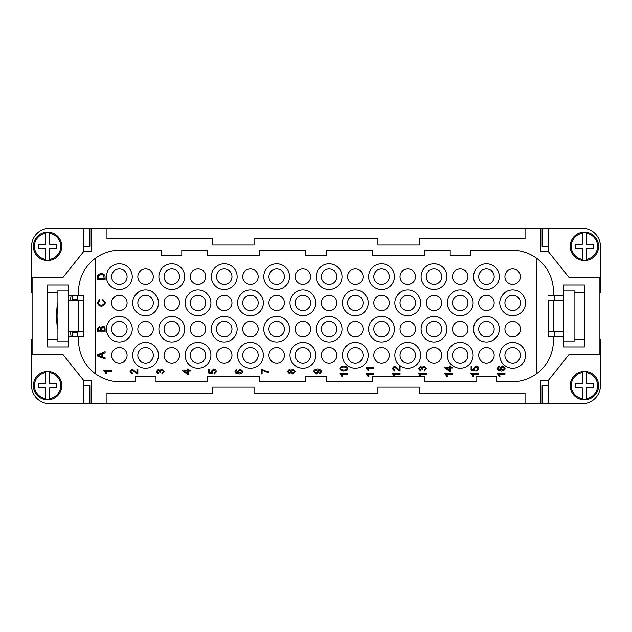 <?xml version="1.0" encoding="UTF-8"?>
<svg xmlns="http://www.w3.org/2000/svg" width="632" height="632" viewBox="0 0 632 632"><rect width="100%" height="100%" fill="white"/><g stroke="black" fill="none" stroke-linecap="round" stroke-linejoin="round"><path stroke-width="0.95" d="M77.175 331.484A128.928 128.928 0 0 0 77.278 332.321L72.53 332.321A133.644 133.644 0 0 1 72.427 331.484M57.433 313.417L57.433 303.099A103.229 103.229 0 0 0 57.275 304.387L57.315 304.387A103.198 103.198 0 0 0 56.69 313.417L57.915 313.417M72.427 300.516A133.644 133.644 0 0 1 72.53 299.679L72.53 295.357M127.087 276.666A7.742 7.742 0 0 0 119.345 268.924A7.742 7.742 0 0 0 111.603 276.666A7.742 7.742 0 0 0 119.345 284.408A7.742 7.742 0 0 0 127.087 276.666M137.823 276.666A7.742 7.742 0 0 1 145.565 268.924A7.742 7.742 0 0 1 153.307 276.666A7.742 7.742 0 0 1 145.565 284.408A7.742 7.742 0 0 1 137.823 276.666M179.528 276.666A7.742 7.742 0 0 0 171.785 268.924A7.742 7.742 0 0 0 164.044 276.666A7.742 7.742 0 0 0 171.785 284.408A7.742 7.742 0 0 0 179.528 276.666M190.264 276.666A7.742 7.742 0 0 1 198.006 268.924A7.742 7.742 0 0 1 205.748 276.666A7.742 7.742 0 0 1 198.006 284.408A7.742 7.742 0 0 1 190.264 276.666M231.968 276.666A7.742 7.742 0 0 0 224.226 268.924A7.742 7.742 0 0 0 216.484 276.666A7.742 7.742 0 0 0 224.226 284.408A7.742 7.742 0 0 0 231.968 276.666M242.704 276.666A7.742 7.742 0 0 1 250.446 268.924A7.742 7.742 0 0 1 258.188 276.666A7.742 7.742 0 0 1 250.446 284.408A7.742 7.742 0 0 1 242.704 276.666M284.408 276.666A7.742 7.742 0 0 0 276.666 268.924A7.742 7.742 0 0 0 268.924 276.666A7.742 7.742 0 0 0 276.666 284.408A7.742 7.742 0 0 0 284.408 276.666M295.144 276.666A7.742 7.742 0 0 1 302.886 268.924A7.742 7.742 0 0 1 310.636 276.666A7.742 7.742 0 0 1 302.886 284.408A7.742 7.742 0 0 1 295.144 276.666M336.856 276.666A7.742 7.742 0 0 0 329.114 268.924A7.742 7.742 0 0 0 321.364 276.666A7.742 7.742 0 0 0 329.114 284.408A7.742 7.742 0 0 0 336.856 276.666M347.592 276.666A7.742 7.742 0 0 1 355.334 268.924A7.742 7.742 0 0 1 363.076 276.666A7.742 7.742 0 0 1 355.334 284.408A7.742 7.742 0 0 1 347.592 276.666M389.296 276.666A7.742 7.742 0 0 0 381.554 268.924A7.742 7.742 0 0 0 373.812 276.666A7.742 7.742 0 0 0 381.554 284.408A7.742 7.742 0 0 0 389.296 276.666M400.032 276.666A7.742 7.742 0 0 1 407.774 268.924A7.742 7.742 0 0 1 415.516 276.666A7.742 7.742 0 0 1 407.774 284.408A7.742 7.742 0 0 1 400.032 276.666M441.736 276.666A7.742 7.742 0 0 0 433.994 268.924A7.742 7.742 0 0 0 426.252 276.666A7.742 7.742 0 0 0 433.994 284.408A7.742 7.742 0 0 0 441.736 276.666M452.473 276.666A7.742 7.742 0 0 1 460.214 268.924A7.742 7.742 0 0 1 467.957 276.666A7.742 7.742 0 0 1 460.214 284.408A7.742 7.742 0 0 1 452.473 276.666M494.177 276.666A7.742 7.742 0 0 0 486.435 268.924A7.742 7.742 0 0 0 478.693 276.666A7.742 7.742 0 0 0 486.435 284.408A7.742 7.742 0 0 0 494.177 276.666M504.913 276.666A7.742 7.742 0 0 1 512.655 268.924A7.742 7.742 0 0 1 520.397 276.666A7.742 7.742 0 0 1 512.655 284.408A7.742 7.742 0 0 1 504.913 276.666M127.087 329.114A7.742 7.742 0 0 0 119.345 321.364A7.742 7.742 0 0 0 111.603 329.114A7.742 7.742 0 0 0 119.345 336.856A7.742 7.742 0 0 0 127.087 329.114M137.823 329.114A7.742 7.742 0 0 1 145.565 321.364A7.742 7.742 0 0 1 153.307 329.114A7.742 7.742 0 0 1 145.565 336.856A7.742 7.742 0 0 1 137.823 329.114M179.528 329.114A7.742 7.742 0 0 0 171.785 321.364A7.742 7.742 0 0 0 164.044 329.114A7.742 7.742 0 0 0 171.785 336.856A7.742 7.742 0 0 0 179.528 329.114M190.264 329.114A7.742 7.742 0 0 1 198.006 321.364A7.742 7.742 0 0 1 205.748 329.114A7.742 7.742 0 0 1 198.006 336.856A7.742 7.742 0 0 1 190.264 329.114M231.968 329.114A7.742 7.742 0 0 0 224.226 321.364A7.742 7.742 0 0 0 216.484 329.114A7.742 7.742 0 0 0 224.226 336.856A7.742 7.742 0 0 0 231.968 329.114M242.704 329.114A7.742 7.742 0 0 1 250.446 321.364A7.742 7.742 0 0 1 258.188 329.114A7.742 7.742 0 0 1 250.446 336.856A7.742 7.742 0 0 1 242.704 329.114M284.408 329.114A7.742 7.742 0 0 0 276.666 321.364A7.742 7.742 0 0 0 268.924 329.114A7.742 7.742 0 0 0 276.666 336.856A7.742 7.742 0 0 0 284.408 329.114M295.144 329.114A7.742 7.742 0 0 1 302.886 321.364A7.742 7.742 0 0 1 310.636 329.114A7.742 7.742 0 0 1 302.886 336.856A7.742 7.742 0 0 1 295.144 329.114M336.856 329.114A7.742 7.742 0 0 0 329.114 321.364A7.742 7.742 0 0 0 321.364 329.114A7.742 7.742 0 0 0 329.114 336.856A7.742 7.742 0 0 0 336.856 329.114M347.592 329.114A7.742 7.742 0 0 1 355.334 321.364A7.742 7.742 0 0 1 363.076 329.114A7.742 7.742 0 0 1 355.334 336.856A7.742 7.742 0 0 1 347.592 329.114M389.296 329.114A7.742 7.742 0 0 0 381.554 321.364A7.742 7.742 0 0 0 373.812 329.114A7.742 7.742 0 0 0 381.554 336.856A7.742 7.742 0 0 0 389.296 329.114M400.032 329.114A7.742 7.742 0 0 1 407.774 321.364A7.742 7.742 0 0 1 415.516 329.114A7.742 7.742 0 0 1 407.774 336.856A7.742 7.742 0 0 1 400.032 329.114M441.736 329.114A7.742 7.742 0 0 0 433.994 321.364A7.742 7.742 0 0 0 426.252 329.114A7.742 7.742 0 0 0 433.994 336.856A7.742 7.742 0 0 0 441.736 329.114M452.473 329.114A7.742 7.742 0 0 1 460.214 321.364A7.742 7.742 0 0 1 467.957 329.114A7.742 7.742 0 0 1 460.214 336.856A7.742 7.742 0 0 1 452.473 329.114M494.177 329.114A7.742 7.742 0 0 0 486.435 321.364A7.742 7.742 0 0 0 478.693 329.114A7.742 7.742 0 0 0 486.435 336.856A7.742 7.742 0 0 0 494.177 329.114M504.913 329.114A7.742 7.742 0 0 1 512.655 321.364A7.742 7.742 0 0 1 520.397 329.114A7.742 7.742 0 0 1 512.655 336.856A7.742 7.742 0 0 1 504.913 329.114M106.445 276.666A12.901 12.901 0 0 0 119.345 289.575A12.901 12.901 0 0 0 132.246 276.666A12.901 12.901 0 0 0 119.345 263.765A12.901 12.901 0 0 0 106.445 276.666M158.885 276.666A12.901 12.901 0 0 0 171.785 289.575A12.901 12.901 0 0 0 184.694 276.666A12.901 12.901 0 0 0 171.785 263.765A12.901 12.901 0 0 0 158.885 276.666M211.325 276.666A12.901 12.901 0 0 0 224.226 289.575A12.901 12.901 0 0 0 237.134 276.666A12.901 12.901 0 0 0 224.226 263.765A12.901 12.901 0 0 0 211.325 276.666M263.765 276.666A12.901 12.901 0 0 0 276.666 289.575A12.901 12.901 0 0 0 289.575 276.666A12.901 12.901 0 0 0 276.666 263.765A12.901 12.901 0 0 0 263.765 276.666M316.205 276.666A12.901 12.901 0 0 0 329.114 289.575A12.901 12.901 0 0 0 342.015 276.666A12.901 12.901 0 0 0 329.114 263.765A12.901 12.901 0 0 0 316.205 276.666M368.646 276.666A12.901 12.901 0 0 0 381.554 289.575A12.901 12.901 0 0 0 394.455 276.666A12.901 12.901 0 0 0 381.554 263.765A12.901 12.901 0 0 0 368.646 276.666M421.086 276.666A12.901 12.901 0 0 0 433.994 289.575A12.901 12.901 0 0 0 446.895 276.666A12.901 12.901 0 0 0 433.994 263.765A12.901 12.901 0 0 0 421.086 276.666M473.526 276.666A12.901 12.901 0 0 0 486.435 289.575A12.901 12.901 0 0 0 499.335 276.666A12.901 12.901 0 0 0 486.435 263.765A12.901 12.901 0 0 0 473.526 276.666M106.445 329.114A12.901 12.901 0 0 0 119.345 342.015A12.901 12.901 0 0 0 132.246 329.114A12.901 12.901 0 0 0 119.345 316.205A12.901 12.901 0 0 0 106.445 329.114M158.885 329.114A12.901 12.901 0 0 0 171.785 342.015A12.901 12.901 0 0 0 184.694 329.114A12.901 12.901 0 0 0 171.785 316.205A12.901 12.901 0 0 0 158.885 329.114M211.325 329.114A12.901 12.901 0 0 0 224.226 342.015A12.901 12.901 0 0 0 237.134 329.114A12.901 12.901 0 0 0 224.226 316.205A12.901 12.901 0 0 0 211.325 329.114M263.765 329.114A12.901 12.901 0 0 0 276.666 342.015A12.901 12.901 0 0 0 289.575 329.114A12.901 12.901 0 0 0 276.666 316.205A12.901 12.901 0 0 0 263.765 329.114M316.205 329.114A12.901 12.901 0 0 0 329.114 342.015A12.901 12.901 0 0 0 342.015 329.114A12.901 12.901 0 0 0 329.114 316.205A12.901 12.901 0 0 0 316.205 329.114M368.646 329.114A12.901 12.901 0 0 0 381.554 342.015A12.901 12.901 0 0 0 394.455 329.114A12.901 12.901 0 0 0 381.554 316.205A12.901 12.901 0 0 0 368.646 329.114M421.086 329.114A12.901 12.901 0 0 0 433.994 342.015A12.901 12.901 0 0 0 446.895 329.114A12.901 12.901 0 0 0 433.994 316.205A12.901 12.901 0 0 0 421.086 329.114M473.526 329.114A12.901 12.901 0 0 0 486.435 342.015A12.901 12.901 0 0 0 499.335 329.114A12.901 12.901 0 0 0 486.435 316.205A12.901 12.901 0 0 0 473.526 329.114M504.913 355.334A7.742 7.742 0 0 0 512.655 363.076A7.742 7.742 0 0 0 520.397 355.334A7.742 7.742 0 0 0 512.655 347.592A7.742 7.742 0 0 0 504.913 355.334M494.177 355.334A7.742 7.742 0 0 1 486.435 363.076A7.742 7.742 0 0 1 478.693 355.334A7.742 7.742 0 0 1 486.435 347.592A7.742 7.742 0 0 1 494.177 355.334M452.473 355.334A7.742 7.742 0 0 0 460.214 363.076A7.742 7.742 0 0 0 467.957 355.334A7.742 7.742 0 0 0 460.214 347.592A7.742 7.742 0 0 0 452.473 355.334M441.736 355.334A7.742 7.742 0 0 1 433.994 363.076A7.742 7.742 0 0 1 426.252 355.334A7.742 7.742 0 0 1 433.994 347.592A7.742 7.742 0 0 1 441.736 355.334M400.032 355.334A7.742 7.742 0 0 0 407.774 363.076A7.742 7.742 0 0 0 415.516 355.334A7.742 7.742 0 0 0 407.774 347.592A7.742 7.742 0 0 0 400.032 355.334M389.296 355.334A7.742 7.742 0 0 1 381.554 363.076A7.742 7.742 0 0 1 373.812 355.334A7.742 7.742 0 0 1 381.554 347.592A7.742 7.742 0 0 1 389.296 355.334M347.592 355.334A7.742 7.742 0 0 0 355.334 363.076A7.742 7.742 0 0 0 363.076 355.334A7.742 7.742 0 0 0 355.334 347.592A7.742 7.742 0 0 0 347.592 355.334M336.856 355.334A7.742 7.742 0 0 1 329.114 363.076A7.742 7.742 0 0 1 321.364 355.334A7.742 7.742 0 0 1 329.114 347.592A7.742 7.742 0 0 1 336.856 355.334M295.144 355.334A7.742 7.742 0 0 0 302.886 363.076A7.742 7.742 0 0 0 310.636 355.334A7.742 7.742 0 0 0 302.886 347.592A7.742 7.742 0 0 0 295.144 355.334M284.408 355.334A7.742 7.742 0 0 1 276.666 363.076A7.742 7.742 0 0 1 268.924 355.334A7.742 7.742 0 0 1 276.666 347.592A7.742 7.742 0 0 1 284.408 355.334M242.704 355.334A7.742 7.742 0 0 0 250.446 363.076A7.742 7.742 0 0 0 258.188 355.334A7.742 7.742 0 0 0 250.446 347.592A7.742 7.742 0 0 0 242.704 355.334M231.968 355.334A7.742 7.742 0 0 1 224.226 363.076A7.742 7.742 0 0 1 216.484 355.334A7.742 7.742 0 0 1 224.226 347.592A7.742 7.742 0 0 1 231.968 355.334M190.264 355.334A7.742 7.742 0 0 0 198.006 363.076A7.742 7.742 0 0 0 205.748 355.334A7.742 7.742 0 0 0 198.006 347.592A7.742 7.742 0 0 0 190.264 355.334M179.528 355.334A7.742 7.742 0 0 1 171.785 363.076A7.742 7.742 0 0 1 164.044 355.334A7.742 7.742 0 0 1 171.785 347.592A7.742 7.742 0 0 1 179.528 355.334M137.823 355.334A7.742 7.742 0 0 0 145.565 363.076A7.742 7.742 0 0 0 153.307 355.334A7.742 7.742 0 0 0 145.565 347.592A7.742 7.742 0 0 0 137.823 355.334M127.087 355.334A7.742 7.742 0 0 1 119.345 363.076A7.742 7.742 0 0 1 111.603 355.334A7.742 7.742 0 0 1 119.345 347.592A7.742 7.742 0 0 1 127.087 355.334M504.913 302.886A7.742 7.742 0 0 0 512.655 310.636A7.742 7.742 0 0 0 520.397 302.886A7.742 7.742 0 0 0 512.655 295.144A7.742 7.742 0 0 0 504.913 302.886M494.177 302.886A7.742 7.742 0 0 1 486.435 310.636A7.742 7.742 0 0 1 478.693 302.886A7.742 7.742 0 0 1 486.435 295.144A7.742 7.742 0 0 1 494.177 302.886M452.473 302.886A7.742 7.742 0 0 0 460.214 310.636A7.742 7.742 0 0 0 467.957 302.886A7.742 7.742 0 0 0 460.214 295.144A7.742 7.742 0 0 0 452.473 302.886M441.736 302.886A7.742 7.742 0 0 1 433.994 310.636A7.742 7.742 0 0 1 426.252 302.886A7.742 7.742 0 0 1 433.994 295.144A7.742 7.742 0 0 1 441.736 302.886M400.032 302.886A7.742 7.742 0 0 0 407.774 310.636A7.742 7.742 0 0 0 415.516 302.886A7.742 7.742 0 0 0 407.774 295.144A7.742 7.742 0 0 0 400.032 302.886M389.296 302.886A7.742 7.742 0 0 1 381.554 310.636A7.742 7.742 0 0 1 373.812 302.886A7.742 7.742 0 0 1 381.554 295.144A7.742 7.742 0 0 1 389.296 302.886M347.592 302.886A7.742 7.742 0 0 0 355.334 310.636A7.742 7.742 0 0 0 363.076 302.886A7.742 7.742 0 0 0 355.334 295.144A7.742 7.742 0 0 0 347.592 302.886M336.856 302.886A7.742 7.742 0 0 1 329.114 310.636A7.742 7.742 0 0 1 321.364 302.886A7.742 7.742 0 0 1 329.114 295.144A7.742 7.742 0 0 1 336.856 302.886M295.144 302.886A7.742 7.742 0 0 0 302.886 310.636A7.742 7.742 0 0 0 310.636 302.886A7.742 7.742 0 0 0 302.886 295.144A7.742 7.742 0 0 0 295.144 302.886M284.408 302.886A7.742 7.742 0 0 1 276.666 310.636A7.742 7.742 0 0 1 268.924 302.886A7.742 7.742 0 0 1 276.666 295.144A7.742 7.742 0 0 1 284.408 302.886M242.704 302.886A7.742 7.742 0 0 0 250.446 310.636A7.742 7.742 0 0 0 258.188 302.886A7.742 7.742 0 0 0 250.446 295.144A7.742 7.742 0 0 0 242.704 302.886M231.968 302.886A7.742 7.742 0 0 1 224.226 310.636A7.742 7.742 0 0 1 216.484 302.886A7.742 7.742 0 0 1 224.226 295.144A7.742 7.742 0 0 1 231.968 302.886M190.264 302.886A7.742 7.742 0 0 0 198.006 310.636A7.742 7.742 0 0 0 205.748 302.886A7.742 7.742 0 0 0 198.006 295.144A7.742 7.742 0 0 0 190.264 302.886M179.528 302.886A7.742 7.742 0 0 1 171.785 310.636A7.742 7.742 0 0 1 164.044 302.886A7.742 7.742 0 0 1 171.785 295.144A7.742 7.742 0 0 1 179.528 302.886M137.823 302.886A7.742 7.742 0 0 0 145.565 310.636A7.742 7.742 0 0 0 153.307 302.886A7.742 7.742 0 0 0 145.565 295.144A7.742 7.742 0 0 0 137.823 302.886M127.087 302.886A7.742 7.742 0 0 1 119.345 310.636A7.742 7.742 0 0 1 111.603 302.886A7.742 7.742 0 0 1 119.345 295.144A7.742 7.742 0 0 1 127.087 302.886M525.555 355.334A12.901 12.901 0 0 0 512.655 342.425A12.901 12.901 0 0 0 499.754 355.334A12.901 12.901 0 0 0 512.655 368.235A12.901 12.901 0 0 0 525.555 355.334M473.115 355.334A12.901 12.901 0 0 0 460.214 342.425A12.901 12.901 0 0 0 447.306 355.334A12.901 12.901 0 0 0 460.214 368.235A12.901 12.901 0 0 0 473.115 355.334M420.675 355.334A12.901 12.901 0 0 0 407.774 342.425A12.901 12.901 0 0 0 394.866 355.334A12.901 12.901 0 0 0 407.774 368.235A12.901 12.901 0 0 0 420.675 355.334M368.235 355.334A12.901 12.901 0 0 0 355.334 342.425A12.901 12.901 0 0 0 342.425 355.334A12.901 12.901 0 0 0 355.334 368.235A12.901 12.901 0 0 0 368.235 355.334M315.795 355.334A12.901 12.901 0 0 0 302.886 342.425A12.901 12.901 0 0 0 289.985 355.334A12.901 12.901 0 0 0 302.886 368.235A12.901 12.901 0 0 0 315.795 355.334M263.354 355.334A12.901 12.901 0 0 0 250.446 342.425A12.901 12.901 0 0 0 237.545 355.334A12.901 12.901 0 0 0 250.446 368.235A12.901 12.901 0 0 0 263.354 355.334M210.914 355.334A12.901 12.901 0 0 0 198.006 342.425A12.901 12.901 0 0 0 185.105 355.334A12.901 12.901 0 0 0 198.006 368.235A12.901 12.901 0 0 0 210.914 355.334M158.474 355.334A12.901 12.901 0 0 0 145.565 342.425A12.901 12.901 0 0 0 132.665 355.334A12.901 12.901 0 0 0 145.565 368.235A12.901 12.901 0 0 0 158.474 355.334M525.555 302.886A12.901 12.901 0 0 0 512.655 289.985A12.901 12.901 0 0 0 499.754 302.886A12.901 12.901 0 0 0 512.655 315.795A12.901 12.901 0 0 0 525.555 302.886M473.115 302.886A12.901 12.901 0 0 0 460.214 289.985A12.901 12.901 0 0 0 447.306 302.886A12.901 12.901 0 0 0 460.214 315.795A12.901 12.901 0 0 0 473.115 302.886M420.675 302.886A12.901 12.901 0 0 0 407.774 289.985A12.901 12.901 0 0 0 394.866 302.886A12.901 12.901 0 0 0 407.774 315.795A12.901 12.901 0 0 0 420.675 302.886M368.235 302.886A12.901 12.901 0 0 0 355.334 289.985A12.901 12.901 0 0 0 342.425 302.886A12.901 12.901 0 0 0 355.334 315.795A12.901 12.901 0 0 0 368.235 302.886M315.795 302.886A12.901 12.901 0 0 0 302.886 289.985A12.901 12.901 0 0 0 289.985 302.886A12.901 12.901 0 0 0 302.886 315.795A12.901 12.901 0 0 0 315.795 302.886M263.354 302.886A12.901 12.901 0 0 0 250.446 289.985A12.901 12.901 0 0 0 237.545 302.886A12.901 12.901 0 0 0 250.446 315.795A12.901 12.901 0 0 0 263.354 302.886M210.914 302.886A12.901 12.901 0 0 0 198.006 289.985A12.901 12.901 0 0 0 185.105 302.886A12.901 12.901 0 0 0 198.006 315.795A12.901 12.901 0 0 0 210.914 302.886M158.474 302.886A12.901 12.901 0 0 0 145.565 289.985A12.901 12.901 0 0 0 132.665 302.886A12.901 12.901 0 0 0 145.565 315.795A12.901 12.901 0 0 0 158.474 302.886M556.452 300.516L553.427 300.516L553.427 331.484L563.752 331.484L563.752 300.516L556.452 300.516M582.333 372.683L582.333 371.64A14.196 14.196 0 0 1 598.591 385.678A14.196 14.196 0 0 1 582.333 399.724L582.333 398.681L582.333 399.724A14.196 14.196 0 0 1 582.333 371.64L582.333 383.616L575.365 383.616L575.365 387.748L582.333 387.748L582.333 398.681A13.161 13.161 0 0 1 582.333 372.683M586.464 371.64L586.464 372.683L586.464 371.64M584.403 260.51A14.196 14.196 0 0 1 582.333 260.36L582.333 248.384L575.365 248.384L575.365 244.252L582.333 244.252L582.333 232.276A14.196 14.196 0 0 0 582.333 260.36L582.333 259.317A13.161 13.161 0 0 1 582.333 233.319L582.333 232.276A14.196 14.196 0 0 1 586.464 232.276L586.464 244.252L593.432 244.252L593.432 248.384L586.464 248.384L586.464 260.36A14.196 14.196 0 0 1 584.403 260.51M598.591 246.322A14.196 14.196 0 0 0 586.464 232.276L586.464 233.319A13.161 13.161 0 0 1 586.464 259.317L586.464 260.36A14.196 14.196 0 0 0 598.591 246.322M75.548 300.516L68.248 300.516L68.24 290.191L57.915 290.191L57.915 341.809L68.24 341.809L68.24 331.484L78.573 331.484L78.573 300.516L75.548 300.516M47.598 371.49A14.196 14.196 0 0 1 49.667 371.64L49.667 383.616L56.635 383.616L56.635 387.748L49.667 387.748L49.667 399.724A14.196 14.196 0 0 0 49.667 371.64L49.667 372.683A13.161 13.161 0 0 1 49.667 398.681L49.667 399.724A14.196 14.196 0 0 1 45.536 399.724L45.536 387.748L38.568 387.748L38.568 383.616L45.536 383.616L45.536 371.64A14.196 14.196 0 0 1 47.598 371.49M33.409 385.678A14.196 14.196 0 0 0 45.536 399.724L45.536 398.681A13.161 13.161 0 0 1 45.536 372.683L45.536 371.64A14.196 14.196 0 0 0 33.409 385.678M49.667 259.317L49.667 260.36A14.196 14.196 0 0 1 33.409 246.322A14.196 14.196 0 0 1 49.667 232.276L49.667 233.319L49.667 232.276A14.196 14.196 0 0 1 49.667 260.36L49.667 248.384L56.635 248.384L56.635 244.252L49.667 244.252L49.667 233.319A13.161 13.161 0 0 1 49.667 259.317M45.536 260.36L45.536 259.317L45.536 260.36M106.958 403.745L106.958 393.42L212.771 393.42L212.771 386.974L254.064 386.974L254.064 393.42L377.936 393.42L377.936 386.974L419.229 386.974L419.229 393.42L525.042 393.42L525.042 403.745L83.732 403.745L83.732 380.519L91.474 380.519L91.474 403.745M504.944 374.428L498.885 374.428L500.031 376.324L499.114 376.324L497.171 373.473L504.944 373.473L504.944 374.428M478.724 374.428L472.665 374.428L473.81 376.324L472.894 376.324L470.951 373.473L478.724 373.473L478.724 374.428M452.504 374.428L446.445 374.428L447.59 376.324L446.666 376.324L444.731 373.473L452.504 373.473L452.504 374.428M426.276 374.428L420.225 374.428L421.37 376.324L420.446 376.324L418.51 373.473L426.276 373.473L426.276 374.428M400.056 374.428L394.005 374.428L395.15 376.324L394.226 376.324L392.29 373.473L400.056 373.473L400.056 374.428M373.836 374.428L367.785 374.428L368.93 376.324L368.006 376.324L366.07 373.473L373.836 373.473L373.836 374.428M347.616 374.428L341.564 374.428L342.71 376.324L341.786 376.324L339.85 373.473L347.616 373.473L347.616 374.428M289.361 372.762L288.184 371.505L289.417 370.257L290.609 371.498L289.361 372.762M292.94 373.078L291.392 371.529L292.979 369.941L294.528 371.498L292.94 373.078M289.401 373.741L287.402 371.521L289.424 369.278L290.973 370.423L292.964 368.962L295.31 371.505L292.932 374.057L290.973 372.572L289.401 373.741M240.231 372.991L238.548 371.45L240.278 369.949L242.088 371.418L240.231 372.991M236.968 370.052L236.147 370.407L235.997 372.161L238.746 373.141L237.711 371.261L240.223 368.97L242.862 371.395C242.617 372.888 241.369 373.788 239.109 374.089L235.847 373.251L234.962 371.308L236.897 369.104L236.968 370.052M187.538 371L187.538 373.425L184.046 371L187.538 371M188.415 371L188.415 374.357L187.538 374.357L182.522 370.826L182.522 370.052L187.538 370.052L187.538 369.001L188.415 369.001L188.415 370.052L190.264 370.052L190.264 371L188.415 371M137.855 369.048L137.855 374.168L132.207 370.044L130.864 371.498L132.42 373.014L132.317 373.994L130.081 371.474L132.23 369.064L136.939 372.848L136.939 369.048L137.855 369.048M104.185 278.72L98.276 278.72L98.434 275.765L101.167 274.399L103.64 275.173L104.185 278.72M97.36 279.747L97.47 275.694L98.023 274.565L101.191 273.34C103.664 273.735 104.967 274.936 105.102 276.95L105.102 279.747L97.36 279.747M100.606 330.899L98.276 330.899L98.276 329.359L99.461 327.463L100.52 328.253L100.606 330.899M104.185 330.899L101.523 330.899L101.523 329.114L102.85 327.139L104.154 328.277L104.185 330.899M97.36 331.926L97.36 329.027L99.343 326.46L100.978 327.542L102.858 326.08C104.201 326.357 104.951 327.321 105.102 328.98L105.102 331.926L97.36 331.926M101.926 356.732L98.173 355.461L101.926 354.102L101.926 356.732M97.36 355.99L97.36 354.884L105.102 351.716L105.102 352.885L102.755 353.786L102.755 357.033L105.102 357.878L105.102 358.968L97.36 355.99M102.779 299.418L105.362 302.617C104.865 304.735 103.514 305.951 101.31 306.259C99.082 305.817 97.77 304.6 97.36 302.602L99.611 299.544L99.856 300.555L98.237 302.625C98.679 304.166 99.698 305.027 101.302 305.201C103.111 304.924 104.169 304.095 104.485 302.704L102.518 300.437L102.779 299.418M111.635 371.418L105.576 371.418L106.721 373.322L105.805 373.322L103.861 370.471L111.635 370.471L111.635 371.418M161.895 373.085L163.419 371.569L161.8 369.981L160.299 371.498L160.402 372.161L159.572 372.058L158.292 370.328L157.084 371.592L158.482 372.991L158.308 373.947L156.302 371.616L158.308 369.349L159.88 370.415L161.784 368.97L164.202 371.577L162.021 374.041L161.895 373.085M214.272 373.046L215.733 371.561L213.845 369.918L212.083 371.569L212.723 373.875L208.742 373.125L208.742 369.278L209.65 369.278L209.65 372.367L211.728 372.785L211.246 371.316L213.75 368.914L215.575 369.523L216.515 371.553L214.359 374.041L214.272 373.046M261.182 373.978L261.182 368.97L266.696 371.553L268.829 371.916L268.829 372.896L262.098 370.194L262.098 373.978L261.182 373.978M316.19 370.012L317.935 371.521L316.269 373.062L314.412 371.498L316.19 370.012M319.523 372.991L320.748 371.711L317.935 369.902L318.773 371.758L316.237 374.041L313.622 371.616C313.875 370.147 315.123 369.262 317.367 368.962C319.816 369.238 321.206 370.162 321.53 371.735L319.602 373.899L319.523 372.991M343.8 370.06L341.185 369.57L340.632 368.527C340.735 367.674 341.786 367.16 343.8 366.971C345.807 367.16 346.865 367.674 346.968 368.511C346.865 369.357 345.815 369.87 343.8 370.06M339.85 368.511C340.103 367.05 341.422 366.212 343.8 365.991C346.091 366.212 347.41 367.05 347.75 368.511L346.952 370.273L343.8 371.039C341.501 370.818 340.182 369.973 339.85 368.511M373.836 368.409L367.785 368.409L368.93 370.312L368.006 370.312L366.07 367.461L373.836 367.461L373.836 368.409M400.056 366.047L400.056 371.166L394.415 367.034L393.072 368.495L394.621 370.004L394.526 370.984L392.29 368.472L394.439 366.054L399.148 369.839L399.148 366.047L400.056 366.047M424.104 370.083L425.628 368.567L424.009 366.971L422.5 368.488L422.611 369.159L421.781 369.056L420.493 367.318L419.285 368.59L420.683 369.989L420.517 370.937L418.51 368.606L420.517 366.339L422.081 367.405L423.993 365.96L426.41 368.575L424.23 371.031L424.104 370.083M449.771 367.99L449.771 370.415L446.279 367.99L449.771 367.99M450.648 367.99L450.648 371.347L449.771 371.347L444.754 367.824L444.754 367.042L449.771 367.042L449.771 365.999L450.648 365.999L450.648 367.042L452.504 367.042L452.504 367.99L450.648 367.99M476.607 370.044L478.069 368.551L476.18 366.916L474.419 368.567L475.059 370.865L471.077 370.115L471.077 366.268L471.986 366.268L471.986 369.357L474.063 369.775L473.581 368.314L476.086 365.904L477.911 366.521L478.851 368.551L476.694 371.039L476.607 370.044M502.432 369.989L500.757 368.448L502.487 366.939L504.289 368.409L502.432 369.989M499.177 367.042L498.356 367.405L498.206 369.159L500.955 370.139L499.92 368.251L502.424 365.96L505.071 368.385C504.826 369.878 503.57 370.779 501.318 371.079L498.056 370.249L497.171 368.298L499.098 366.102L499.177 367.042M57.315 327.613L57.275 327.613A103.229 103.229 0 0 0 57.433 328.901L57.433 318.583L56.69 318.583A103.198 103.198 0 0 0 57.315 327.613M57.915 318.583L57.433 318.583M45.536 259.317L45.536 248.384L38.568 248.384L38.568 244.252L45.536 244.252L45.536 233.319A13.161 13.161 0 0 0 45.536 259.317M83.732 246.322L89.87 246.322L89.87 228.255L49.667 228.255A18.067 18.067 0 0 0 31.6 246.322L31.6 292.774L32.114 292.774M83.732 385.678L89.87 385.678L89.87 403.745M49.667 403.745A18.067 18.067 0 0 1 31.6 385.678A18.067 18.067 0 0 0 49.667 403.745L83.732 403.745M68.248 331.484L68.24 300.516M78.573 336.643L68.248 336.643L68.248 346.968L47.598 346.968L47.598 285.032L68.248 285.032L68.248 295.357L78.573 295.357L78.573 291.486A41.293 41.293 0 0 1 119.859 250.193L161.152 250.193L161.152 255.352L181.803 255.352L181.803 250.193L207.604 250.193L207.604 255.352L259.223 255.352L259.223 250.193L305.675 250.193L305.675 255.352L326.325 255.352L326.325 250.193L372.777 250.193L372.777 255.352L424.396 255.352L424.396 250.193L450.197 250.193L450.197 255.352L470.848 255.352L470.848 250.193L512.141 250.193A41.293 41.293 0 0 1 553.427 291.486L553.427 295.357L563.752 295.357L563.752 285.032L584.403 285.032L584.403 346.968L563.752 346.968L563.752 336.643L553.427 336.643L553.427 340.514A41.293 41.293 0 0 1 512.141 381.807L496.657 381.807L496.657 376.648L476.007 376.648L476.007 381.807L424.396 381.807L424.396 376.648L372.777 376.648L372.777 381.807L326.325 381.807L326.325 376.648L305.675 376.648L305.675 381.807L259.223 381.807L259.223 376.648L207.604 376.648L207.604 381.807L155.993 381.807L155.993 376.648L135.343 376.648L135.343 381.807L119.859 381.807A41.293 41.293 0 0 1 78.573 340.514L78.573 336.643L83.732 336.643L83.732 331.484L78.573 331.484M78.573 300.516L83.732 300.516L83.732 295.357L78.573 295.357M77.278 336.643L77.278 331.484M77.278 300.516L77.278 295.357M83.732 336.643L83.732 295.357M57.915 339.226L47.598 339.226M32.114 339.226L31.6 339.226L31.6 385.678M89.87 228.255L91.474 228.255L91.474 251.481L83.732 251.481L83.732 228.255M47.598 292.774L57.915 292.774M31.6 246.322A18.067 18.067 0 0 1 49.667 228.255M548.268 246.322L542.13 246.322L542.13 228.255L582.333 228.255A18.067 18.067 0 0 1 600.4 246.322L600.4 292.774L599.887 292.774M586.464 372.683L586.464 383.616L593.432 383.616L593.432 387.748L586.464 387.748L586.464 398.681A13.161 13.161 0 0 0 586.464 372.683M548.268 385.678L542.13 385.678L542.13 403.745L548.268 403.745L548.268 380.519L540.526 380.519L540.526 403.745L525.042 403.745M554.722 300.516L554.722 295.357M554.722 336.643L554.722 331.484M553.427 300.516L548.268 300.516L548.268 336.643L548.268 331.484L553.427 331.484M563.76 300.516L563.76 290.191L574.085 290.191L574.085 341.809L563.76 341.809L563.76 331.484M574.085 339.226L584.403 339.226M599.887 339.226L600.4 339.226L600.4 385.678A18.067 18.067 0 0 1 582.333 403.745L548.268 403.745M548.268 380.519L568.918 354.71L599.887 354.71L599.887 277.29L568.918 277.29L548.268 251.481L548.268 228.255M584.403 292.774L574.085 292.774M542.13 403.745L540.526 403.745M91.474 228.255L542.13 228.255M548.268 251.481L540.526 251.481L540.526 228.255M525.042 228.255L525.042 238.58L419.229 238.58L419.229 245.026L377.936 245.026L377.936 238.58L254.064 238.58L254.064 245.026L212.771 245.026L212.771 238.58L106.958 238.58L106.958 228.255M83.732 380.519L63.081 354.71L32.114 354.71L32.114 277.29L63.081 277.29L83.732 251.481M536.655 373.741L536.655 258.259M553.427 295.357L548.268 295.357M548.268 336.643L553.427 336.643M95.345 258.259L95.345 373.741M72.53 299.679L77.278 299.679A128.928 128.928 0 0 0 77.175 300.516M72.53 336.643L72.53 332.321M56.635 316L56.635 314.546L56.635 316M598.591 385.678A14.196 14.196 0 0 1 586.464 399.724M33.409 246.322A14.196 14.196 0 0 1 45.536 232.276M49.667 232.276A14.196 14.196 0 0 1 61.794 246.322M582.333 399.724A14.196 14.196 0 0 1 570.206 385.678M57.915 303.099L57.433 303.099M71.108 295.357A135.643 135.643 0 0 0 70.413 300.516M70.413 331.484A135.643 135.643 0 0 0 71.108 336.643M57.915 328.901L57.433 328.901M56.635 314.546A103.229 103.229 0 0 0 56.619 316A103.229 103.229 0 0 0 56.635 317.454"/></g></svg>
